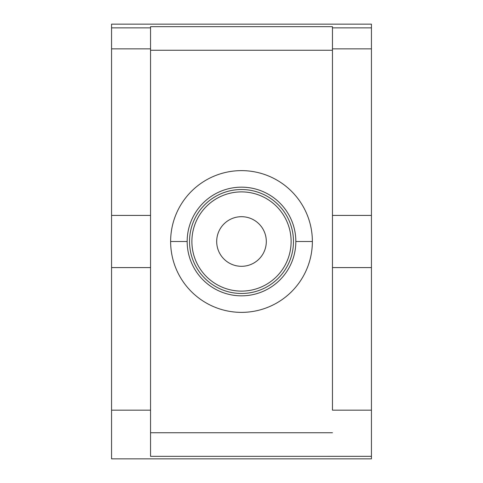 <?xml version="1.0" encoding="UTF-8"?>
<svg xmlns="http://www.w3.org/2000/svg" width="483" height="483" viewBox="0 0 483 483"><rect width="100%" height="100%" fill="white"/><g stroke="black" fill="none" stroke-linecap="round" stroke-linejoin="round"><path stroke-width="0.72" d="M150.545 456.338L371.439 456.332L371.439 410.164L332.455 410.164L332.455 267.588L371.439 267.588L371.439 410.164L371.439 215.412L332.455 215.412L371.439 215.412L371.439 267.588L332.455 267.588L332.455 48.855L371.439 48.855L371.439 215.412L371.439 27.869L371.439 48.855L332.455 48.855L332.455 410.164L371.439 410.164L371.439 458.85L371.439 456.332L150.545 456.338L150.545 215.412L111.561 215.412L111.561 48.855L150.545 48.855L150.545 267.588L111.561 267.588L111.561 410.164L150.545 410.164L150.545 267.588L111.561 267.588L111.561 215.412L150.545 215.412L150.545 27.869L111.561 27.869L150.545 27.869L150.545 48.855L111.561 48.855L111.561 24.15L371.439 24.15L371.439 27.869L332.455 27.869L332.455 48.855L332.455 26.662L150.545 26.662L150.545 27.869L150.545 26.662L332.455 26.662L332.455 27.869L371.439 27.869L371.439 24.15L111.561 24.15L111.561 458.85L371.439 458.85L111.561 458.85L111.561 410.164L150.545 410.164L150.545 456.32M150.545 432.738L332.455 432.738L150.545 432.738M150.545 50.262L332.455 50.262L150.545 50.262M170.626 241.5A70.874 70.874 0 0 0 241.5 312.374A70.874 70.874 0 0 0 312.374 241.5A70.874 70.874 0 0 0 241.5 170.626A70.874 70.874 0 0 0 170.626 241.5L187.162 241.5A54.337 54.337 0 0 0 241.5 295.837A54.337 54.337 0 0 0 295.837 241.5L312.374 241.5A70.874 70.874 0 0 1 241.5 312.374A70.874 70.874 0 0 1 170.626 241.5A70.874 70.874 0 0 1 241.5 170.626A70.874 70.874 0 0 1 312.374 241.5L295.837 241.5A54.337 54.337 0 0 0 241.5 187.162A54.337 54.337 0 0 0 187.162 241.5L170.626 241.5M295.837 241.5A54.337 54.337 0 0 0 241.5 187.162A54.337 54.337 0 0 0 187.162 241.5A54.337 54.337 0 0 0 241.5 295.837A54.337 54.337 0 0 0 295.837 241.5M241.5 189.523A51.977 51.977 0 0 1 293.477 241.5A51.977 51.977 0 0 1 241.5 293.477A51.977 51.977 0 0 1 189.523 241.5A51.977 51.977 0 0 1 241.5 189.523A51.977 51.977 0 0 0 189.523 241.5A51.977 51.977 0 0 0 241.5 293.477A51.977 51.977 0 0 0 293.477 241.5A51.977 51.977 0 0 0 241.5 189.523M241.5 191.89A49.61 49.61 0 0 0 191.89 241.5A49.61 49.61 0 0 0 241.5 291.11A49.61 49.61 0 0 0 291.11 241.5A49.61 49.61 0 0 0 241.5 191.89A49.61 49.61 0 0 1 291.11 241.5A49.61 49.61 0 0 1 241.5 291.11A49.61 49.61 0 0 1 191.89 241.5A49.61 49.61 0 0 1 241.5 191.89M241.5 266.308A24.808 24.808 0 0 0 266.308 241.5A24.808 24.808 0 0 0 241.5 216.692A24.808 24.808 0 0 0 216.692 241.5A24.808 24.808 0 0 0 241.5 266.308A24.808 24.808 0 0 0 266.308 241.5A24.808 24.808 0 0 0 241.5 216.692A24.808 24.808 0 0 0 216.692 241.5A24.808 24.808 0 0 0 241.5 266.308"/></g></svg>
